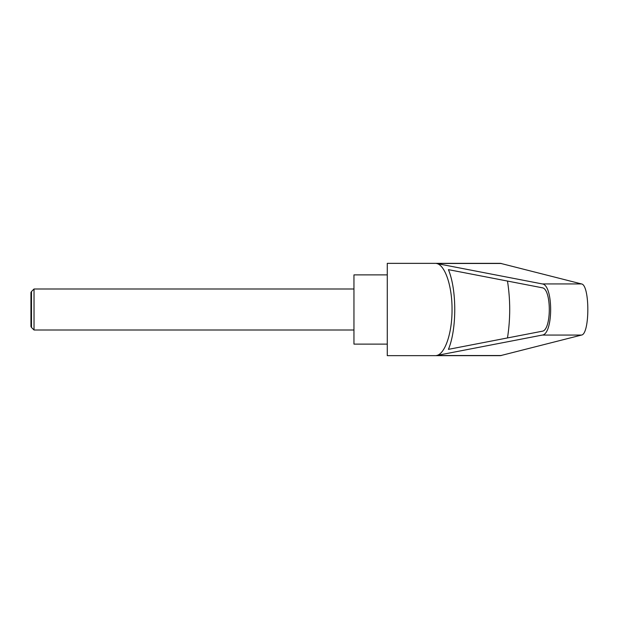 <?xml version="1.0" encoding="UTF-8"?>
<svg xmlns="http://www.w3.org/2000/svg" width="619" height="619" viewBox="0 0 619 619"><rect width="100%" height="100%" fill="white"/><g stroke="black" fill="none" stroke-linecap="round" stroke-linejoin="round"><path stroke-width="0.93" d="M31.484 327.466L30.95 326.538L30.95 292.462L31.484 291.534L31.484 327.466L34.03 330.004L34.03 288.996L353.952 288.996M387.277 309.5L387.277 355.646L500.477 355.646L581.481 335.072C589.946 334.245 589.946 284.755 581.481 283.928L500.477 263.354L387.277 263.354L387.277 309.5M436.426 263.47L542.267 283.928C553.448 284.755 553.448 334.245 542.267 335.072L436.426 355.53C444.96 354.316 452.203 332.991 452.04 309.5C452.203 286.009 444.96 264.684 436.426 263.47L501.375 263.47M387.277 274.89L353.952 274.89L353.952 344.11L387.277 344.11M542.167 287.765C551.676 288.469 551.676 330.531 542.167 331.235L448.419 349.356C456.868 329.277 456.868 289.723 448.419 269.644L542.167 287.765M507.487 281.057C510.451 300.022 510.451 318.978 507.487 337.943M436.426 355.53L501.375 355.53M542.267 283.928L581.481 283.928M542.267 335.072L581.481 335.072M31.484 291.534L34.03 288.996M34.03 330.004L353.952 330.004"/></g></svg>
